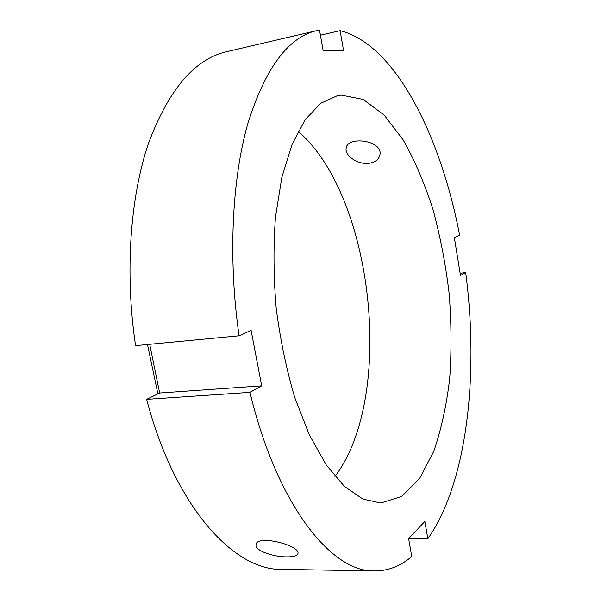 <?xml version="1.0" encoding="UTF-8"?>
<svg xmlns="http://www.w3.org/2000/svg" width="601" height="601" viewBox="0 0 601 601"><rect width="100%" height="100%" fill="white"/><g stroke="black" fill="none" stroke-linecap="round" stroke-linejoin="round"><path stroke-width="0.9" d="M286.887 556.879C273.598 556.992 254.952 550.771 256.018 544.912C255.838 534.214 299.538 545.009 298.006 553.348C297.593 555.737 293.889 556.909 286.887 556.879M369.833 163.149C358.684 165.283 344.621 155.952 346.146 148.394C346.995 135.593 382.769 140.206 379.96 154.63C379.103 159.077 375.73 161.917 369.833 163.149M460.126 273.245L465.677 272.614L460.494 275.498L454.326 237.553L459.607 235.134C440.924 137.051 395.811 44.609 340.113 30.651L343.502 50.281L323.09 50.439L319.522 30.05L316.87 30.598C288.322 36.992 265.281 68.093 247.74 123.889C231.918 179.699 228.027 259.046 239.07 335.794L251.098 330.302L261.698 385.85L249.956 392.363L146.636 399.342L159.656 393.016L149.709 344.305M249.956 392.363C277.249 506.11 332.083 572.535 374.498 570.95C388.148 570.942 400.567 566.134 411.753 556.518L408.62 538.624L424.847 521.435L427.837 538.751L408.635 538.699M316.87 30.598L226.547 51.716C194.671 58.966 168.641 89.534 148.462 143.421C130.162 197.211 124.67 272.794 135.571 345.65L239.07 335.794M261.698 385.85L159.656 393.016M146.636 399.342C174.793 507.206 234.255 570.68 281.749 569.357L374.498 570.95M320.423 35.204L340.113 30.651M427.837 538.751C467.706 481.934 478.914 372.936 465.677 272.614M341.27 95.101L337.364 95.672L320.694 103.304L305.293 119.561L292.056 144.45L281.854 177.363L275.483 217.014C273.297 246.215 273.53 276.603 276.19 308.185C280.254 339.618 286.429 369.367 294.723 397.449L309.32 434.869L326.23 464.889L344.418 486.427L362.899 499.07L380.801 503.014L401.761 496.388L419.611 478.464L433.727 451.434C441.209 429.715 446.528 405.465 449.683 378.668C451.614 351.022 451.434 322.684 449.15 293.656C445.724 264.71 440.36 236.734 433.066 209.726C424.742 183.718 414.788 160.475 403.218 139.995L384.122 115.031L363.132 99.39L341.27 95.101M147.493 344.516L157.89 393.88M334.952 476.435C395.33 396.976 373.927 196.257 298.149 131.326"/></g></svg>
